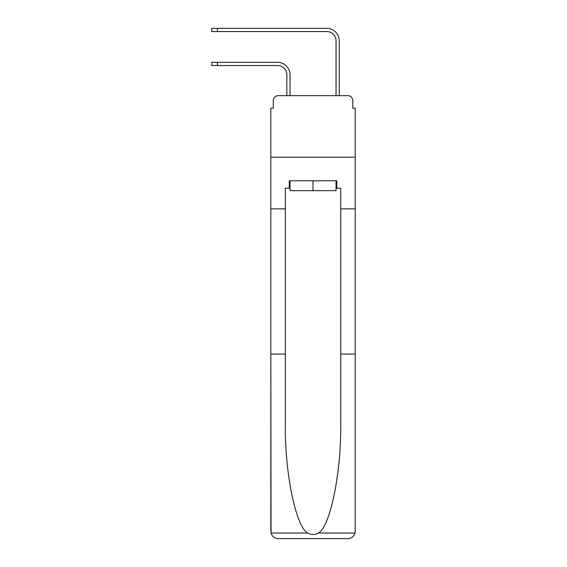 <?xml version="1.0" encoding="UTF-8"?>
<svg xmlns="http://www.w3.org/2000/svg" width="567" height="567" viewBox="0 0 567 567"><rect width="100%" height="100%" fill="white"/><g stroke="black" fill="none" stroke-linecap="round" stroke-linejoin="round"><path stroke-width="0.85" d="M273.287 100.579L273.287 108.212L273.287 100.579A4.919 4.919 0 0 1 278.206 95.66L286.824 95.66L286.824 74.738A9.228 9.228 0 0 0 277.596 65.51A9.228 9.228 -21 0 1 286.824 74.738A9.228 9.228 -21 0 0 277.596 65.51A9.228 9.228 -21 0 1 286.824 74.738A9.228 9.228 -21 0 0 277.596 65.51A9.228 9.228 -21 0 1 286.824 74.738A9.228 9.228 -21 0 0 277.596 65.51A9.228 9.228 -21 0 1 286.824 74.738A9.228 9.228 -21 0 0 277.596 65.51A9.228 9.228 -21 0 1 286.824 74.738A9.228 9.228 -21 0 0 277.596 65.51A9.228 9.228 -21 0 1 286.824 74.738A9.228 9.228 -21 0 0 277.596 65.51A9.228 9.228 -21 0 1 286.824 74.738A9.228 9.228 -21 0 0 277.596 65.51A9.228 9.228 -21 0 1 286.824 74.738A9.228 9.228 -21 0 0 277.596 65.51A9.228 9.228 -21 0 1 286.824 74.738A9.228 9.228 -21 0 0 277.596 65.51A9.228 9.228 -21 0 1 286.824 74.738A9.228 9.228 -21 0 0 277.596 65.51L211.76 65.51L217.423 65.51L211.76 65.51L217.423 65.51L211.76 65.51L217.423 65.51L211.76 65.51L217.423 65.51L211.76 65.51L217.423 65.51L211.76 65.51L217.423 65.51L211.76 65.51L217.423 65.51L211.76 65.51L217.423 65.51L211.76 65.51L217.423 65.51L211.76 65.51L217.423 65.51L217.423 62.313L211.76 62.313L211.76 65.51M336.047 188.194L336.784 188.194L336.784 180.809L289.283 180.809L289.283 188.194L285.343 188.194L285.343 422.911C284.584 471.815 295.69 526.608 307.675 533.037C311.24 535.021 314.813 535.021 318.392 533.037C330.377 526.608 341.483 471.815 340.717 422.911L340.717 354.07L355.24 354.07L355.24 531.265L355.24 108.212L352.78 108.212L352.78 100.579A4.919 4.919 0 0 0 347.855 95.66L278.206 95.66M285.343 208.869L270.828 208.869L270.828 157.187L355.24 157.187L270.828 157.187L270.828 108.212L273.287 108.212M217.423 62.313L277.596 62.313A12.431 12.431 159 0 1 290.02 74.738L290.02 95.66L293.834 95.66M332.227 95.66L336.047 95.66L336.047 40.781A9.228 9.228 0 0 0 326.812 31.546A9.228 9.228 21 0 1 336.047 40.781A9.228 9.228 21 0 0 326.812 31.546A9.228 9.228 21 0 1 336.047 40.781A9.228 9.228 21 0 0 326.812 31.546A9.228 9.228 21 0 1 336.047 40.781A9.228 9.228 21 0 0 326.812 31.546A9.228 9.228 21 0 1 336.047 40.781A9.228 9.228 21 0 0 326.812 31.546A9.228 9.228 21 0 1 336.047 40.781A9.228 9.228 21 0 0 326.812 31.546A9.228 9.228 21 0 1 336.047 40.781A9.228 9.228 21 0 0 326.812 31.546A9.228 9.228 21 0 1 336.047 40.781A9.228 9.228 21 0 0 326.812 31.546A9.228 9.228 21 0 1 336.047 40.781A9.228 9.228 21 0 0 326.812 31.546A9.228 9.228 21 0 1 336.047 40.781A9.228 9.228 21 0 0 326.812 31.546A9.228 9.228 21 0 1 336.047 40.781A9.228 9.228 21 0 0 326.812 31.546L211.76 31.546L211.76 28.35L217.423 28.35L217.423 31.546M339.243 95.66L339.243 40.781L339.243 95.66L339.243 40.781L339.243 95.66L339.243 40.781L339.243 95.66L339.243 40.781L339.243 95.66L339.243 40.781L339.243 95.66L339.243 40.781L339.243 95.66L339.243 40.781L339.243 95.66L339.243 40.781L339.243 95.66L339.243 40.781L339.243 95.66L339.243 40.781L339.243 95.66L347.855 95.66M352.78 108.212L352.78 100.579M285.343 354.07L270.828 354.07L271.04 533.037C272.16 536.531 274.548 538.402 278.206 538.65L347.855 538.65C351.519 538.402 353.907 536.531 355.027 533.037L355.24 531.265M329.151 538.65L347.855 538.65L329.151 538.65M270.828 531.265L270.828 208.869M336.784 188.194L340.717 188.194L340.717 208.869L355.24 208.869M340.717 354.07L340.717 208.869M289.283 188.194L290.02 188.194M290.02 180.809L290.02 190.654L336.047 190.654L336.047 180.809M313.034 180.809L313.034 190.654M339.243 40.781A12.431 12.431 -159 0 0 326.812 28.35L217.423 28.35M271.04 533.037L307.675 533.037M318.392 533.037L355.027 533.037M211.76 28.35L211.76 31.546"/></g></svg>
